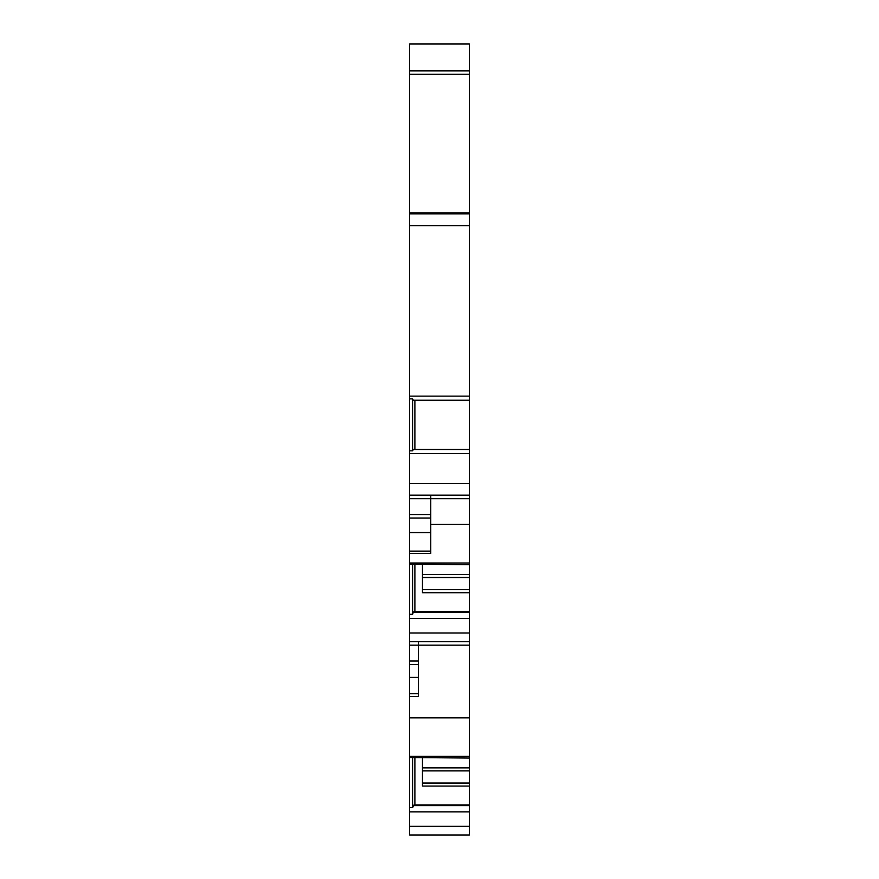 <?xml version="1.0" encoding="UTF-8"?>
<svg xmlns="http://www.w3.org/2000/svg" width="879" height="879" viewBox="0 0 879 879"><rect width="100%" height="100%" fill="white"/><g stroke="black" fill="none" stroke-linecap="round" stroke-linejoin="round"><path stroke-width="1.32" d="M469.386 43.95L409.614 43.95L469.386 43.95L469.386 400.242L413.328 400.242L412.548 398.868L409.614 398.868L409.614 396.143L469.386 396.143M409.614 551.122L430.71 551.122L430.71 553.374L409.614 553.374L409.614 495.174L469.386 495.174L469.386 400.242M469.386 453.564L409.614 453.564L409.614 495.174L469.386 495.174L469.386 564.681L409.614 564.12L409.614 562.999L469.386 562.999M422.502 574.481L469.386 574.481L469.386 564.681M469.386 574.481L469.386 592.699L422.502 592.699L422.502 564.681M469.386 645.186L469.386 717.846L409.614 717.846L409.614 696.564L418.404 696.564L418.404 645.186L469.386 645.186L469.386 592.699M469.386 717.846L469.386 758.061L409.614 757.5L409.614 756.379L469.386 756.379M422.502 767.861L469.386 767.861L469.386 758.061M469.386 767.861L469.386 786.079L422.502 786.079L422.502 758.061M469.386 811.844L409.614 811.844L409.614 835.05L469.386 835.05L469.386 786.079M409.614 43.95L409.614 212.861L469.386 212.861M409.614 811.844L409.614 757.5M409.614 717.846L409.614 756.379M409.614 696.564L409.614 564.12M409.614 553.374L409.614 562.999M409.614 453.564L409.614 398.868M469.386 225.606L409.614 225.606L409.614 396.143M409.614 225.606L409.614 212.861M469.386 641.67L409.614 641.67M469.386 618.464L409.614 618.464M469.386 524.466L430.71 524.466M469.386 612.223L413.328 612.223L413.954 611.619L469.386 611.619M409.614 614.3L412.548 614.3L413.328 612.223M412.548 614.3L412.548 564.12M414.888 611.619L414.888 564.681M430.71 551.122L430.71 495.174M409.614 495.174L414.888 495.174M469.386 213.894L409.614 213.894M469.386 70.902L409.614 70.902M412.548 398.868L412.548 450.828L413.328 449.466L469.386 449.466M414.888 449.466L414.888 400.242M412.548 450.828L409.614 450.828M409.614 645.186L418.404 645.186L418.404 641.67M412.548 757.5L412.548 807.68L413.954 804.999L469.386 804.999M414.888 804.999L414.888 758.061M412.548 807.68L409.614 807.68M469.386 805.603L413.328 805.603M469.386 632.979L409.614 632.979M422.502 577.514L469.386 577.514M469.386 589.666L422.502 589.666M469.386 611.531L414.888 611.531M469.386 483.45L409.614 483.45M469.386 74.341L409.614 74.341M409.614 498.69L469.386 498.69M409.614 514.512L430.71 514.512M409.614 518.028L430.71 518.028M409.614 532.586L430.71 532.586M409.614 693.641L418.404 693.641M469.386 826.359L409.614 826.359M422.502 770.894L469.386 770.894M469.386 783.046L422.502 783.046M469.386 804.911L414.888 804.911M409.614 677.412L418.404 677.412M409.614 664.524L418.404 664.524M409.614 661.008L418.404 661.008"/></g></svg>
